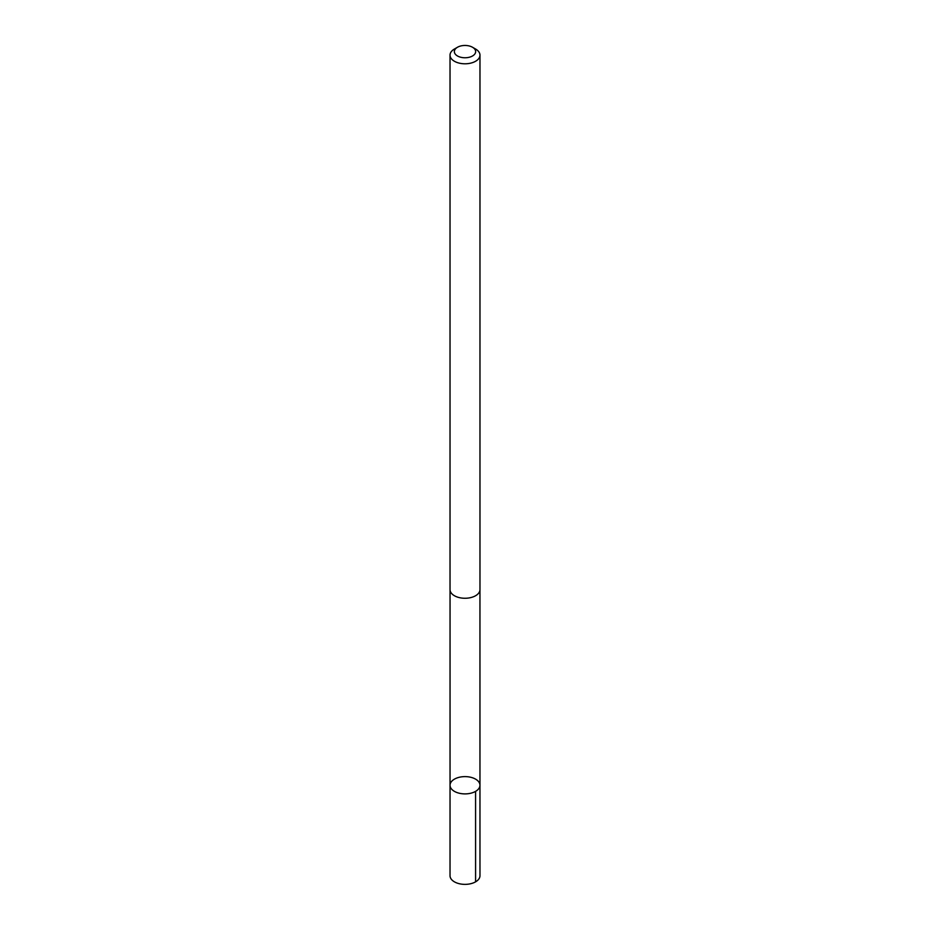 <?xml version="1.0" encoding="UTF-8"?>
<svg xmlns="http://www.w3.org/2000/svg" width="930" height="930" viewBox="0 0 930 930"><rect width="100%" height="100%" fill="white"/><g stroke="black" fill="none" stroke-linecap="round" stroke-linejoin="round"><path stroke-width="1.4" d="M455.747 778.468A14.961 8.637 180 0 1 471.533 777.48A14.961 8.637 180 0 1 479.961 785.246A14.961 8.637 180 0 1 465 793.894A14.961 8.637 180 0 1 450.039 785.246A14.961 8.637 180 0 1 455.747 778.468M450.027 875.723A14.973 8.649 0 0 0 458.455 883.5A14.973 8.649 0 0 0 474.265 882.512A14.973 8.649 0 0 0 479.973 875.723L479.961 785.246A14.961 8.637 180 0 1 465 793.894A14.961 8.637 180 0 1 450.039 785.246L450.027 875.723M457.467 47.267L454.41 49.034A14.973 8.649 0 0 0 450.027 55.149L450.027 589.62A14.973 8.649 0 0 0 458.467 597.397A14.973 8.649 0 0 0 474.265 596.409A14.973 8.649 0 0 0 479.973 589.62L479.973 55.149A14.973 8.649 0 0 0 475.59 49.034L472.533 47.267A10.649 6.15 0 0 0 457.467 47.267A10.649 6.15 0 0 0 457.037 55.695A10.649 6.15 0 0 0 471.591 56.451A10.649 6.15 0 0 0 472.533 47.267M450.027 55.149A14.973 8.649 0 0 0 458.467 62.926A14.973 8.649 0 0 0 474.265 61.938A14.973 8.649 0 0 0 479.973 55.149M475.579 791.36L475.59 881.838M450.05 590.166L450.039 785.246M479.95 590.166L479.961 785.246"/></g></svg>
